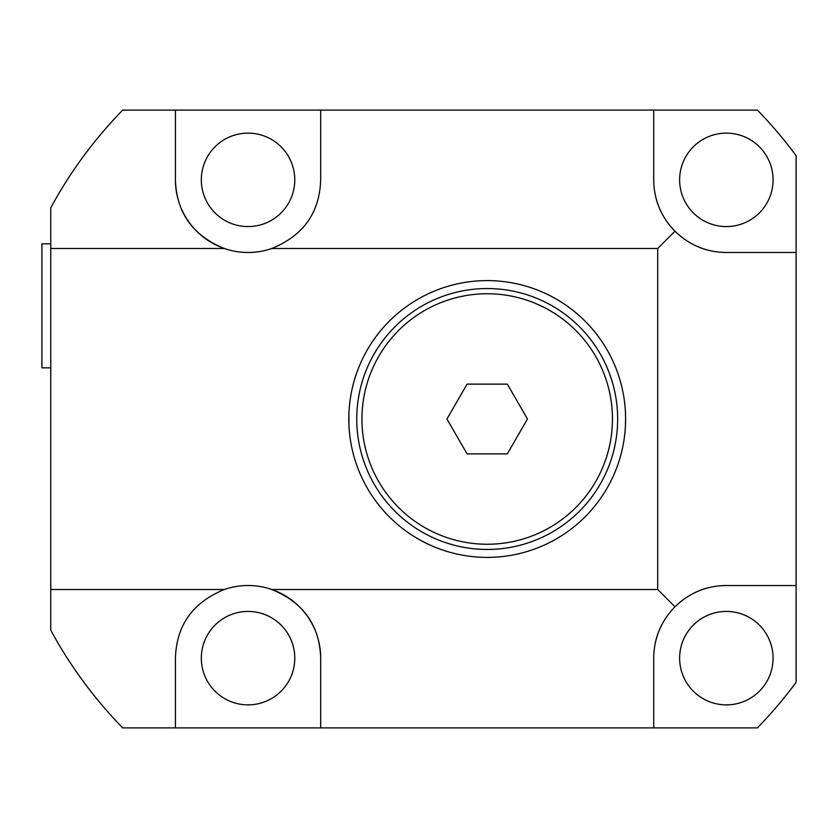 <?xml version="1.0" encoding="UTF-8"?>
<svg xmlns="http://www.w3.org/2000/svg" width="838" height="838" viewBox="0 0 838 838"><rect width="100%" height="100%" fill="white"/><g stroke="black" fill="none" stroke-linecap="round" stroke-linejoin="round"><path stroke-width="1.26" d="M653.724 110.103L122.683 110.103C94.013 139.621 70.036 172.199 50.762 207.834L50.762 248.498L224.322 248.498A72.634 72.634 0 0 0 271.784 248.498L657.704 248.498L657.704 589.502L271.784 589.502A72.634 72.634 0 0 0 224.322 589.502C192.771 602.386 176.472 625.263 175.425 658.144L175.425 727.897L757.384 727.897A442.862 442.862 0 0 0 796.1 682.341L796.1 155.659A442.862 442.862 0 0 0 757.384 110.103L653.724 110.103L653.724 179.856C653.839 199.57 660.931 216.686 674.988 231.215L657.704 248.498M189.451 222.761A72.634 72.634 0 0 0 224.322 248.498C192.771 235.614 176.472 212.737 175.425 179.856L175.425 110.103M271.784 248.498C303.335 235.614 319.634 212.737 320.682 179.856L320.682 110.103M50.762 248.498L50.762 589.502L224.322 589.502M175.425 727.897L122.683 727.897C94.013 698.379 70.036 665.801 50.762 630.166L50.762 589.502M674.988 231.215C689.517 245.272 706.633 252.353 726.347 252.479L796.1 252.479M657.704 589.502L674.988 606.785C689.517 592.728 706.633 585.647 726.347 585.521L796.1 585.521M653.724 179.856A72.634 72.634 0 0 0 726.347 252.479M773.076 179.856A46.719 46.719 0 0 1 726.347 226.574A46.719 46.719 0 0 1 679.628 179.856A46.719 46.719 0 0 1 726.347 133.127A46.719 46.719 0 0 1 773.076 179.856M175.425 179.856A72.634 72.634 0 0 0 179.091 202.628M181.668 209.322A72.634 72.634 0 0 0 188.602 221.567M294.777 179.856A46.719 46.719 0 0 1 248.058 226.574A46.719 46.719 0 0 1 201.329 179.856A46.719 46.719 0 0 1 248.058 133.127A46.719 46.719 0 0 1 294.777 179.856M726.347 585.521A72.634 72.634 0 0 0 653.724 658.144L653.724 727.897M773.076 658.144A46.719 46.719 0 0 1 726.347 704.873A46.719 46.719 0 0 1 679.628 658.144A46.719 46.719 0 0 1 726.347 611.426A46.719 46.719 0 0 1 773.076 658.144M320.682 727.897L320.682 658.144A72.634 72.634 0 0 0 317.026 635.372M314.439 628.678A72.634 72.634 0 0 0 307.515 616.433M306.656 615.239A72.634 72.634 0 0 0 271.784 589.502C303.335 602.386 319.634 625.263 320.682 658.144M294.777 658.144A46.719 46.719 0 0 1 248.058 704.873A46.719 46.719 0 0 1 201.329 658.144A46.719 46.719 0 0 1 248.058 611.426A46.719 46.719 0 0 1 294.777 658.144M674.988 606.785C660.931 621.314 653.839 638.43 653.724 658.144M487.203 280.604A138.396 138.396 0 0 1 625.598 419A138.396 138.396 0 0 1 487.203 557.396A138.396 138.396 0 0 1 348.807 419A138.396 138.396 0 0 1 487.203 280.604M561.491 302.235L557.029 299.512M542.322 292.053L539.641 290.922M565.985 305.221L567.106 306.006M567.19 306.069L565.996 305.231M625.441 412.443L625.494 413.721M625.2 408.598L624.802 404.22M624.404 400.91L624.111 398.783M623.985 397.966L624.121 398.825M624.509 401.716L624.991 406.095M625.441 425.515L625.598 419.168M623.985 440.034L624.132 439.112M624.52 436.21L625.022 431.539M561.491 535.765L556.401 538.855L561.481 535.765M565.985 532.779L567.106 531.994M569.578 530.213L571.904 528.453M567.19 531.931L565.996 532.769M551.174 541.725L555.772 539.211M542.322 545.947L540.185 546.847M539.934 546.952L542.312 545.947M348.922 413.239L348.933 424.96M349.289 430.533L349.729 434.922M350.075 437.708L350.211 438.63M350.2 438.63L350.054 437.541M350.033 437.384L349.708 434.775M348.807 418.906L348.933 413.029M349.289 407.415L349.729 403.068M350.075 400.281L350.211 399.37M350.2 399.37L350.054 400.47M350.033 400.616L349.687 403.413M349.331 406.922L349.257 407.865M507.336 453.871L527.469 419L507.336 384.129L467.07 384.129L446.937 419L467.07 453.871L507.336 453.871M50.762 243.848L41.9 243.848L41.9 367.851L50.762 367.851M487.203 288.544A130.456 130.456 0 0 1 617.658 419A130.456 130.456 0 0 1 487.203 549.456A130.456 130.456 0 0 1 356.747 419A130.456 130.456 0 0 1 487.203 288.544M487.203 544.25A125.25 125.25 0 0 1 361.953 419A125.25 125.25 0 0 1 487.203 293.75A125.25 125.25 0 0 1 612.452 419A125.25 125.25 0 0 1 487.203 544.25"/></g></svg>
